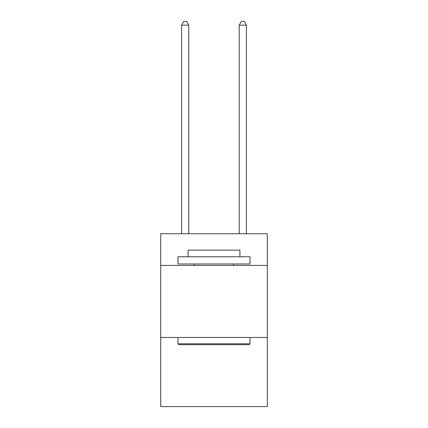 <?xml version="1.0" encoding="UTF-8"?>
<svg xmlns="http://www.w3.org/2000/svg" width="428" height="428" viewBox="0 0 428 428"><rect width="100%" height="100%" fill="white"/><g stroke="black" fill="none" stroke-linecap="round" stroke-linejoin="round"><path stroke-width="0.64" d="M267.302 265.43L267.302 233.736L160.698 233.736L160.698 265.43L267.302 265.43L267.302 406.6L160.698 406.6L160.698 265.43M267.302 337.457L160.698 337.457M178.851 344.658L177.989 343.791L250.011 343.791L249.15 344.658L178.851 344.658M250.011 256.784L250.011 263.985L177.989 263.985L177.989 256.784L250.011 256.784M188.069 256.784L188.069 250.155L239.931 250.155L239.931 256.784M250.011 337.457L250.011 343.791M177.989 337.457L177.989 343.791M233.592 263.985L233.592 265.43M194.408 263.985L194.408 265.43M188.791 233.736L188.791 25.145L181.59 25.145L181.59 233.736M181.59 25.145L183.751 21.4L186.629 21.4L188.791 25.145M246.41 233.736L246.41 25.145L239.209 25.145L239.209 233.736M239.209 25.145L241.371 21.4L244.249 21.4L246.41 25.145"/></g></svg>
